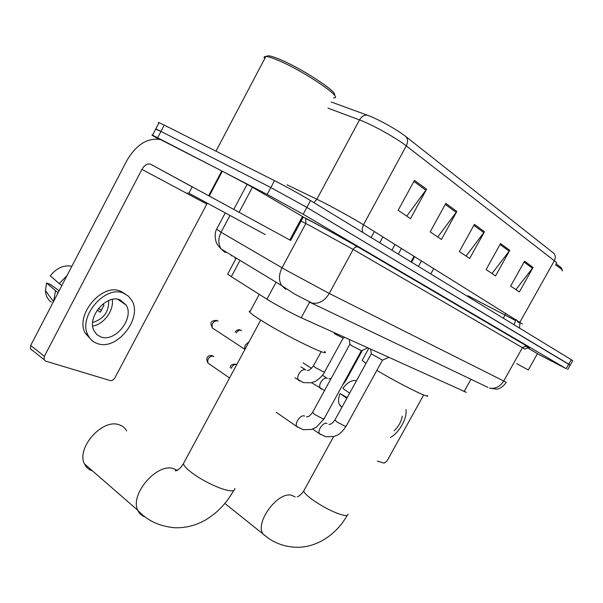 <?xml version="1.0" encoding="UTF-8"?>
<svg xmlns="http://www.w3.org/2000/svg" width="603" height="603" viewBox="0 0 603 603"><rect width="100%" height="100%" fill="white"/><g stroke="black" fill="none" stroke-linecap="round" stroke-linejoin="round"><path stroke-width="0.9" d="M466.383 392.365L301.214 317.728C292.862 313.982 274.885 304.259 266.933 299.186L231.318 276.679L227.678 274.139L227.926 273.664M158.642 139.157C152.695 135.705 150.667 134.363 152.544 135.155L267.159 194.422L303.181 214.238L566.209 368.667L537.695 353.923M158.853 123.057L158.272 122.484L158.86 122.59L164.25 125.107L274.501 180.651C284.541 185.686 302.088 195.387 310.522 200.565L571.297 359.69L568.75 364.182L570.189 365.207L306.852 207.402L568.75 364.182L566.209 368.667M274.501 180.651L270.83 187.541L306.852 207.402L270.83 187.541L160.963 131.409L270.83 187.541L267.159 194.422M155.634 129.23L160.963 131.409L155.8 128.914L152.544 135.155M414.465 180.357L398.138 210.311L410.515 218.648L426.577 189.252L414.465 180.357M406.739 216.1L426.577 189.252M445.821 203.384L430.18 231.891L441.441 239.474L456.84 211.472L445.821 203.384M437.748 236.987L456.84 211.472M524.55 261.182L510.658 286.086L519.356 291.942L533.052 267.43L524.55 261.182M515.912 289.628L533.052 267.43M500.535 243.552L486.108 269.556L495.553 275.918L509.776 250.335L500.535 243.552M492.025 273.543L509.776 250.335M474.395 224.361L459.38 251.557L469.677 258.491L484.465 231.756L474.395 224.361M466.066 256.056L484.465 231.756M331.251 102.005L367.529 115.263C377.606 118.829 397.709 129.999 405.759 136.497L553.607 253.147C555.544 255.257 555.785 257.79 554.33 260.745L406.279 145.873C396.45 138.072 371.727 124.346 359.509 119.922L327.972 108.141M571.297 359.69L572.707 360.76L570.234 365.124M516.748 363.677L528.288 369.963L537.477 353.652L528.288 369.963M527.097 347.592L537.477 353.652M377.327 461.099L384.081 463.134L386.96 461.054L423.675 394.98M394.143 430.791C398.56 426.547 401.266 421.67 402.261 416.16M349.657 393.148L342.851 388.422C346.8 383.139 350.848 380.485 354.994 380.478L356.403 380.877M347.2 397.626L340.047 393.54L346.823 398.312M340.047 393.54C338.381 397.784 338.102 401.327 339.195 404.168L340.778 406.362M390.45 437.439C399.284 432.735 407.462 418.015 405.962 409.49M556.072 263.933C560.918 267.167 562.772 268.915 561.627 269.194M555.521 264.913C561.159 268.599 563.36 270.596 562.117 270.898M376.875 370.34C398.847 383.666 431.635 399.887 427.308 395.402M362.546 359.697L362.184 360.353L365.998 363.413M126.683 430.911C124.927 427.693 122.221 425.59 118.55 424.595C101.771 418.874 76.031 448.406 84.518 463.971C86.169 467.468 88.837 469.782 92.515 470.92M250.313 311.035L249.205 311.171L249.695 312.181C251.187 313.786 255.137 316.598 261.544 320.608C286.372 336.316 331.861 358.325 324.663 351.368M371.32 353.893L382.581 360.157L388.611 357.436M349.928 344.305L352.031 345.911L361.506 350.727L367.687 347.923M334.326 333.647L343.19 338.132L344.66 337.461M245.165 348.994L244.547 347.863L245.293 344.954L248.994 341.886M239.097 212.324L208.683 195.741L221.791 170.951L247.102 184.307L252.431 187.254L239.097 212.324L289.832 239.986L302.472 216.462L303.271 217.005L290.676 240.446L289.832 239.986M252.431 187.254L302.472 216.462M221.791 170.951L160.594 139.602C147.524 137.454 136.218 144.569 126.668 160.926L30.685 345.444L44.358 356.328L141.916 169.383C144.29 165.335 147.087 163.556 150.298 164.039L208.683 195.741M31.989 350.185L30.376 348.707L30.685 345.444M44.358 356.328L44.027 359.629L45.64 361.099L110.161 380.553C112 380.855 113.575 379.973 114.872 377.885L207.191 203.347M100.844 336.911C115.15 342.73 134.665 318.045 126.14 305.073L120.253 299.985C106.648 293.54 86.304 317.555 94.151 330.994L96.932 334.65L100.844 336.911M92.719 326.065C103.829 324.444 114.163 310.311 112.211 299.465M97.226 310.078L100.286 312.256L104.048 305.08L102.698 304.138M92.651 322.439C103.633 319.123 108.985 311.819 108.706 300.535M125.303 294.023L120.856 291.347C102.518 282.408 74.704 314.789 85.227 333.173L91.573 340.092M123.758 293.314C105.435 284.397 77.561 316.877 88.061 335.276C90.103 339.353 93.201 342.105 97.362 343.529C116.99 351.293 143.326 317.577 131.567 300.03L128.22 296.005L123.758 293.314M67.121 275.398L59.267 283.629L50.29 275.805C56.071 268.554 62.735 265.282 70.28 265.983L71.817 266.375M61.875 285.49L59.267 283.629M59.132 290.752L50.32 284.412L46.567 282.995L58.061 292.817M55.461 290.94L53.599 301.394M46.567 282.995L45.436 290.601C45.738 295.764 47.735 299.638 51.436 302.224M101.53 310.522L98.493 308.367M266.669 56.237L268.26 55.778C270.189 55.853 273.43 56.81 278.006 58.642C299.864 67.137 339.346 92.885 334.175 94.973M264.672 58.77C263.632 57.195 264.031 56.426 265.878 56.463C267.89 56.554 271.275 57.556 276.053 59.478C301.477 69.405 345.723 99.246 333.504 97.799M188.935 193.05C187.299 192.214 187.277 192.251 188.867 193.171L265.282 234.597M268.26 55.778L265.878 56.463L215.964 151.165M470.973 379.249L464.024 391.694M240.024 260.383L231.318 276.679M276.084 282.189L266.933 299.186M309.618 302.216L301.214 317.728M487.872 387.352L309.083 301.922M216.62 229.178L221.067 232.253L285.754 269.963L329.246 293.465L506.286 382.294M303.241 217.065L304.96 217.947C317.985 224.557 346.341 240.069 358.355 247.155L526.856 345.964L522.515 347.509L503.603 381.171C500.015 386.764 495.297 389.078 489.432 388.098L496.533 389.169C495.824 389.169 501.003 389.764 506.226 382.415M229.856 215.716L221.067 232.253C218.082 238.441 218.09 244.004 221.097 248.941L281.586 285.521L294.792 294.166L312.316 303.166C319.108 304.04 324.753 300.814 329.246 293.465L353.162 249.423L309.671 225.545L305.834 223.547L282.023 267.815C278.752 274.455 278.609 280.357 281.586 285.521L285.724 289.259M526.856 345.964C531.235 348.557 530.663 348.451 525.16 345.67M524.942 349.099L353.162 249.423C354.406 247.426 355.951 246.604 357.82 246.944C346.303 240.13 317.811 224.422 305.706 218.572L305.834 223.547L301.078 221.09M303.181 214.238L310.522 200.565M157.677 137.703L164.25 125.107M304.96 217.947L303.136 217.261M358.355 247.155L526.396 345.775L528.303 347.373L525.002 349.016M225.13 213.145L216.477 229.457C213.568 234.838 216.485 243.702 216.485 242.662C216.794 243.891 218.331 245.986 221.097 248.941L225.19 252.567M226.645 252.484L225.19 251.421M235.321 257.541L234.929 258.288M515.912 319.5L517.691 321.399M515.399 320.442L467.913 295.726M362.659 232.381L362.222 228.665L363.458 224.768L522.409 323.969M367.529 115.263C364.348 114.751 361.679 116.304 359.509 119.922L316.869 199.216L320.69 201.093C333.18 207.334 354.097 218.912 363.458 224.768L406.279 145.873C408.11 142.082 407.937 138.954 405.759 136.497M556.283 263.556C557.202 263.421 556.554 262.486 554.33 260.745L519.99 322.04L519.545 328.115M286.99 184.812L316.869 199.216L313.952 202.653M519.613 322.801L517.472 321.783M505.902 313.281L503.332 318.218M514.095 324.783L515.723 319.831M473.868 225.318L483.885 232.652M500.03 244.471L509.211 251.195M524.06 262.064L532.509 268.245M445.27 204.387L456.237 212.414M413.884 181.42L425.944 190.239M347.916 514.11C348.082 515.52 346.544 515.897 343.303 515.233C333.783 512.603 323.261 507.259 311.728 499.186C306.821 495.5 304.153 492.757 303.731 490.948L304.447 489.636M267.302 537.454L262.87 533.828C254.813 522.085 278.337 490.94 291.822 495.327L295.199 496.985M234.793 488.392C235.23 490.736 232.803 491.385 227.512 490.314C217.954 488.407 199.857 479.317 190.367 471.629C186.259 468.327 183.93 465.712 183.365 463.767L184.593 461.491M145.127 516.892C141.69 515.821 139.233 513.605 137.763 510.236C129.728 494.648 156.463 463.27 173.061 468.463L177.584 470.498M230.097 367.619C230.957 365.697 230.225 364.348 235.358 364.122L236.708 364.702M334.936 419.952L336.964 421.972L344.765 426.08L346.152 426.14L382.475 360.172M320.449 434.522L319.545 433.761C317.057 430.655 323.231 421.874 326.811 423.412L327.022 423.494M231.183 368.358C232.441 365.486 234.16 364.204 236.331 364.514M209.06 363.835L207.945 363.074C204.311 355.649 210.583 355.197 212.083 355.627L213.854 356.561M208.495 363.451L208.894 363.79M312.58 412.377L314.547 414.412L322.597 418.648L324.113 418.708L361.378 350.75M297.859 427.437L296.842 426.562C294.302 423.253 300.641 414.389 304.394 415.987L304.621 416.078M229.562 377.975L207.945 363.074C207.236 358.875 208.94 356.524 213.055 356.019M321.467 389.116L320.283 388.324C319.334 386.84 319.492 384.827 320.773 382.294C322.914 378.918 325.123 377.576 327.406 378.269M345.104 380.433L345.903 380.47L362.441 350.305M235.072 332.125C236.617 330.007 238.298 329.283 240.137 329.947L241.569 330.67M299.683 380.983L298.372 380.094C297.392 378.533 297.55 376.476 298.839 373.92C301.04 370.446 303.347 369.074 305.751 369.812M313.424 365.885L315.361 367.581L323.148 371.727L324.595 371.983L343.077 338.155M236.293 332.916C237.718 330.738 239.285 329.864 240.981 330.293M213.5 328.718L212.339 327.957C210.017 323.087 210.115 320.69 216.605 320.366L218.105 321.135M212.738 328.22L213.221 328.635M244.954 349.386L212.339 327.957C211.495 323.577 213.206 321.165 217.457 320.713M141.916 169.383L206.784 204.055M222.341 171.237L209.233 196.043M233.76 209.422L247.102 184.307M236.233 258.099L227.678 274.139M567.702 369.586L570.189 365.207M231.605 255.295L231.273 255.913M159.056 122.665L155.8 128.914M339.195 404.168L341.909 407.259M347.245 515.339C335.245 536.647 314.02 548.376 295.048 547.222C282.619 546.491 271.893 542.029 262.87 533.828L224.866 503.46M362.184 360.353L368.742 348.406M333.64 436.557L303.731 490.948C301.643 494.053 299.472 496.028 297.211 496.872M233.647 490.533C226.653 503.083 217.314 512.874 205.631 519.907C195.967 525.469 185.664 528.085 174.719 527.753C159.328 526.351 147.004 520.51 137.763 510.236L84.518 463.971M249.695 312.181L259.275 294.347M260.722 320.095L183.365 463.767C181.194 467.385 178.737 469.737 175.986 470.83C174.651 470.822 175.089 470.634 177.297 470.272M312.663 429.05L319.545 433.761L325.733 436.723L333.851 436.497L337.19 435.17C339.986 433.911 342.934 430.979 346.024 426.374M430.768 273.943L433.783 268.471M328.921 424.293C330.444 424.708 332.404 423.344 334.808 420.185L371.177 353.976M371.35 354.134L370.747 349.318M418.452 266.42L421.512 260.843M276.189 412.286L296.842 426.562L303.279 429.683L311.314 429.479L316.289 427.271L323.977 418.972M410.967 261.853L414.057 256.215M306.565 416.892L306.852 416.831C307.832 415.98 307.877 418.376 312.437 412.64L349.77 344.403M349.966 344.569L349.341 339.595M398.304 254.134L401.455 248.383M342.451 385.272L345.821 380.621M326.894 378.081L322.477 375.27M311.608 368.335L303.06 362.885M411.548 262.207L414.638 256.577M311.6 382.694L324.535 390.533M328.839 378.895L331.213 378.315M294.927 377.84L303.354 382.588L311.133 382.799L314.419 381.722C315.949 381.36 322.386 376.694 324.504 372.157M305.186 369.609L300.897 366.858M391.912 250.23L395.086 244.426M307.229 370.453L307.538 370.385C308.404 370.966 310.334 369.526 313.334 366.066L321.195 351.624M379.702 242.783L382.928 236.866M371.109 237.537L374.365 231.544M150.298 164.039L192.184 186.87M44.027 359.629L30.376 348.707M117.781 299.314L126.14 305.073M85.227 333.173L88.061 335.276M45.436 290.601L53.494 301.598M188.867 193.171L192.236 186.772"/></g></svg>
